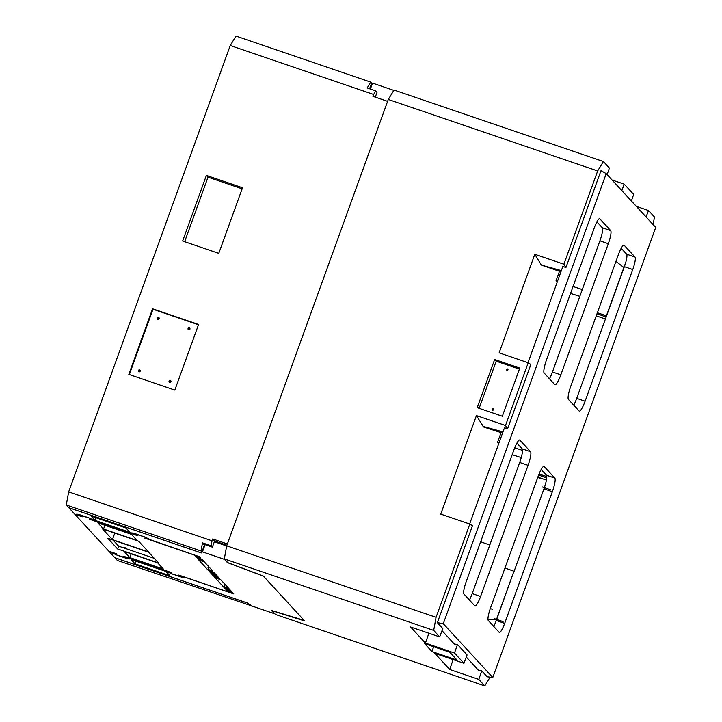 <?xml version="1.0" encoding="UTF-8"?>
<svg xmlns="http://www.w3.org/2000/svg" width="722" height="722" viewBox="0 0 722 722"><rect width="100%" height="100%" fill="white"/><g stroke="black" fill="none" stroke-linecap="round" stroke-linejoin="round"><path stroke-width="1.08" d="M606.2 173.632L443.281 623.7L492.792 677.498L655.711 227.43L606.2 173.632L601.002 170.663L565.922 267.555L562.871 266.418L528.026 362.688M608.303 243.693A12.021 2.211 108.9 0 0 610.686 230.598L599.811 218.793A11.462 2.103 108.9 0 0 599.639 218.667A11.462 2.103 108.9 0 0 594.314 227.764L546.653 359.43A12.518 2.301 108.9 0 0 544.18 373.057L554.83 384.636A12.518 2.301 108.9 0 0 555.028 384.763A12.518 2.301 108.9 0 0 560.832 374.835L608.303 243.693L599.91 240.832A12.021 2.211 108.9 0 0 602.292 227.737L596.877 221.853M480.599 596.471A12.021 2.211 -71.1 0 1 475.022 606.011A12.021 2.211 -71.1 0 1 474.832 605.884L463.966 594.071A11.462 2.103 -71.1 0 1 466.231 581.589L513.902 449.923A12.518 2.301 -71.1 0 1 519.705 439.996A12.518 2.301 -71.1 0 1 519.903 440.131L530.553 451.701A12.518 2.301 -71.1 0 1 528.071 465.329L480.599 596.471L472.206 593.601A12.021 2.211 -71.1 0 1 469.417 600M490.689 607.437A12.021 2.211 108.9 0 0 488.307 620.523L499.182 632.337A11.462 2.103 108.9 0 0 499.362 632.463A11.462 2.103 108.9 0 0 504.678 623.366L552.339 491.7A12.518 2.301 108.9 0 0 554.812 478.072L544.162 466.493A12.518 2.301 108.9 0 0 543.973 466.367A12.518 2.301 108.9 0 0 538.161 476.294L490.689 607.437M618.393 254.658A12.021 2.211 -71.1 0 1 623.97 245.119A12.021 2.211 -71.1 0 1 624.16 245.245L635.026 257.059A11.462 2.103 -71.1 0 1 632.761 269.532L585.1 401.206A12.518 2.301 -71.1 0 1 579.288 411.134A12.518 2.301 -71.1 0 1 579.098 410.998L568.44 399.428A12.518 2.301 -71.1 0 1 570.922 385.801L618.393 254.658M621.182 248.26L626.642 254.189A11.462 2.103 108.9 0 1 625.613 262.862A11.462 2.103 -71.1 0 1 624.368 266.671L576.707 398.336A12.518 2.301 -71.1 0 1 573.719 405.159M549.451 378.788A12.518 2.301 108.9 0 0 552.438 371.974L599.91 240.832M507.539 428.841L530.841 364.475L528.215 362.76L505.508 425.502L507.539 428.841L504.488 427.713L469.634 523.982M516.889 443.109L522.159 448.84A12.518 2.301 -71.1 0 1 519.687 462.459L472.206 593.601M442.017 630.649L454.328 644.024L457.495 644.511L454.508 653.022L425.42 643.094L428.886 633.23M271.995 610.604L275.389 614.413L484.76 685.9L478.776 679.393L481.764 670.882L478.587 670.395L466.286 657.02M494.85 624.088A11.462 2.103 108.9 0 0 496.285 620.505L513.929 571.228L494.85 624.088A11.462 2.103 -71.1 0 1 493.722 626.416M514.073 571.373L543.946 488.83A12.518 2.301 108.9 0 0 546.428 475.202L541.157 469.481M557.158 282.221L555.976 280.939L557.447 281.418M573.051 286.508L582.284 289.522M555.976 280.939L559.451 271.328M480.662 541.735L489.769 545.092M499.055 442.703L497.584 442.225L501.068 432.613M522.511 450.366L514.705 447.811M631.371 200.978L633.672 194.417L624.232 184.155L612.066 180.004M624.232 184.155L621.832 190.608M653.112 224.605L654.493 217.033L648.5 210.526L646.091 216.979M301.94 619.999L304.224 620.46L263.349 576.048L227.737 562.637L224.316 558.918L226.699 545.832L388.283 99.465L394.041 90.051L603.421 161.538L609.404 168.045L607.103 174.607M603.421 161.538L597.654 170.952L563.891 264.216L565.922 267.555M648.5 210.526L636.335 206.375M605.433 318.98L596.246 315.839M546.419 480.058L537.863 477.134M481.764 670.882L487.179 676.767L492.792 677.498M484.76 685.9L490.121 677.155M528.215 362.76L499.137 352.832L534.803 254.279L541.383 265.082L561.355 270.615M224.316 558.918L433.687 630.405L436.07 617.31L469.832 524.046L472.45 525.769L437.379 622.653L443.281 623.7M433.687 630.405L439.68 636.912L442.803 628.546L437.379 622.653M563.891 264.216L534.803 254.279M541.383 265.082L560.922 271.797M597.013 313.736L606.146 317.012M597.365 312.752L606.588 315.794M570.551 293.412L579.82 296.327M478.776 679.393L449.689 669.465L453.154 659.592M449.689 669.465L434.861 653.347L463.948 663.283L467.071 654.917L457.495 644.511M439.68 636.912L410.592 626.985L425.42 643.094M505.508 425.502L476.421 415.574L440.745 514.118L469.832 524.046M476.421 415.574L483.55 426.964L502.539 433.092M497.584 442.225L498.767 443.507M521.248 457.558L512.169 454.707M463.948 663.283L454.508 653.022M301.913 620.081L271.968 610.695M449.824 652.246L457.071 660.116L431.918 651.533L424.68 643.654L449.824 652.246M388.283 99.465L597.654 170.952M226.699 545.832L436.07 617.31M494.651 359.493L519.777 368.076L502.341 416.224L477.215 407.65L494.651 359.493L496.204 361.18L479.146 408.309M519.407 369.104L496.204 361.18M492.594 410.15A0.722 0.704 137.4 0 1 492.242 409.085A0.722 0.704 137.4 0 1 493.37 408.986A0.722 0.704 137.4 0 1 492.594 410.15M507.503 368.951A0.722 0.704 -42.6 0 0 506.727 370.106A0.722 0.704 -42.6 0 0 507.855 370.007A0.722 0.704 -42.6 0 0 507.503 368.951M507.972 369.538A0.722 0.704 -42.6 0 0 507.115 370.323M492.693 410.168A0.722 0.704 137.4 0 1 493.55 409.383M502.972 431.9L483 426.368M546.725 477.937L538.639 475.031M546.771 476.529L539.018 474.056M504.967 567.988L513.929 571.228M496.501 619.386L487.982 619.359M625.613 262.862L623.88 267.492L615.956 261.4M623.88 267.492L606.453 315.649M431.918 651.533L433.66 646.722M393.842 90.385L372.552 83.111L370.404 89.041M371.261 84.158L372.552 83.111M371.379 84.203L369.709 88.806M108.941 551.229L114.825 557.709L247.294 602.933L252.456 606.191L274.486 613.709L271.481 610.442L304.106 620.333L263.467 576.174L227.493 562.646L224.488 559.379L202.458 551.861L201.285 552.944L68.825 507.719L74.736 514.145L81.532 516.221M108.914 551.292L115.637 553.584L112.776 553.205L117.099 555.182L126.052 558.241L129.247 558.99L124.572 556.635L170.636 572.356L167.775 571.986L172.098 573.963L184.245 577.762L179.57 575.407L233.82 593.935L232.601 592.6L229.118 591.417L227.971 590.172L231.455 591.354L230.228 590.027L226.753 588.836A3.005 2.942 137.4 0 1 226.32 588.457L225.174 587.212A3.005 2.942 -42.6 0 0 225.607 587.591L226.753 588.836M115.935 553.612L115.249 553.72M170.87 572.627L170.248 572.492M212.864 573.665A3.005 2.942 -42.6 0 0 213.748 574.712L214.903 575.966L218.378 577.149L219.605 578.475L216.122 577.293L217.268 578.539L220.751 579.73L229.082 588.782L225.607 587.591M213.748 574.712L217.232 575.903L216.239 574.82L212.755 573.629L211.609 572.384L215.084 573.575L213.865 572.248L210.382 571.057L209.236 569.811L212.719 570.994L204.38 561.942L200.906 560.75L199.759 559.505L203.234 560.696L202.016 559.369L198.532 558.178L197.386 556.933L200.869 558.115L199.642 556.788L145.176 537.989M145.79 538.089L148.245 538.639L143.922 536.663L134.969 533.612L131.774 532.863L135.366 534.533M90.169 519.244L135.348 534.569M90.791 519.317L93.246 519.867L88.923 517.891L79.971 514.831L76.776 514.082L81.451 516.438M95.069 520.391L129.915 532.285L125.953 527.981L91.107 516.086L95.069 520.391L96.026 517.764M131.115 559.559L165.952 571.454L169.914 575.759L135.077 563.864L131.115 559.559M135.077 563.864L136.025 561.238M226.672 545.967L214.335 541.753M204.967 544.623L204.389 545.119M205.066 544.659L202.458 551.861M201.285 552.944L201.51 552.33M214.903 575.966A3.005 2.942 137.4 0 1 214.47 575.578L213.324 574.333M217.268 578.539A3.005 2.942 137.4 0 1 216.844 578.151L215.995 577.239M224.677 583.999A3.005 2.942 -42.6 0 0 225.174 587.212M227.845 590.118L228.694 591.029A3.005 2.942 -42.6 0 0 229.118 591.417M196.411 555.687A3.005 2.942 -42.6 0 0 197.386 556.933M211.483 572.329L212.322 573.25A3.005 2.942 -42.6 0 0 212.755 573.629M210.382 571.057A3.005 2.942 137.4 0 1 209.958 570.678L208.811 569.423A3.005 2.942 -42.6 0 0 209.236 569.811M208.315 566.21A3.005 2.942 -42.6 0 0 208.811 569.423M200.906 560.75A3.005 2.942 137.4 0 1 200.472 560.371L199.633 559.46M198.532 558.178A3.005 2.942 137.4 0 1 198.108 557.799L196.953 556.545M213.198 574.18L212.81 575.253L209.488 571.653L212.286 572.609A3.005 2.942 -42.6 0 0 214.199 572.609M212.81 575.253L215.598 576.21A3.005 2.942 -42.6 0 0 215.806 576.273M225.047 587.058L224.659 588.132L214.001 576.562L216.799 577.51A3.005 2.942 -42.6 0 0 218.712 577.51M224.659 588.132L227.448 589.089A3.005 2.942 -42.6 0 0 227.656 589.152M196.826 556.4L196.438 557.474L194.146 554.983L144.743 538.116L147.884 538.513L144.075 536.771L132.153 533.007L137.279 535.571L89.745 519.335L92.885 519.741L89.068 517.999L77.155 514.226L82.281 516.79L74.826 514.244L108.823 551.193L116.287 553.738L113.137 553.332L116.955 555.074L128.868 558.846L123.742 556.283L171.285 572.51L168.136 572.113L171.953 573.855L181.051 576.959L183.875 577.618L178.74 575.064L228.152 591.932L225.86 589.441L228.648 590.388A3.005 2.942 -42.6 0 0 230.562 590.388M196.438 557.474L199.236 558.431A3.005 2.942 -42.6 0 0 199.443 558.485M208.676 569.279L208.288 570.353L197.638 558.774L200.436 559.731A3.005 2.942 -42.6 0 0 202.35 559.731M208.288 570.353L211.086 571.301A3.005 2.942 -42.6 0 0 211.293 571.364M97.849 522.863L103.535 529.036L137.072 540.489L131.395 534.316L97.849 522.863M129.816 557.601L124.139 551.428L157.676 562.88L163.362 569.053L129.816 557.601L131.178 553.828M102.551 528.919L112.424 539.641L148.551 551.978L138.678 541.247L102.551 528.919M158.56 562.961L148.687 552.24L107.768 538.269L117.641 548.991L158.56 562.961M103.535 529.036L104.898 525.264M228.152 591.932L228.531 590.867M112.424 539.641L114.789 533.098M117.641 548.991L118.661 546.175L154.318 558.35M113.029 540.065L118.661 546.175M125.438 547.863L124.355 547.366L125.438 547.863M66.289 504.967L201.014 550.967L201.916 551.951L201.005 552.799L68.761 507.656L66.289 504.967L68.662 491.872L230.246 45.513L236.013 36.1L370.738 82.1L367.164 87.94L375.801 90.882L377.055 92.245L375.287 97.136M230.246 45.513L373.608 94.456L372.931 96.333L387.597 101.342L227.376 543.955L212.71 538.946L214.605 541.004L226.925 545.209M68.662 491.872L212.033 540.823L212.71 538.946M174.832 390.07L198.577 324.476L152.568 308.763L128.823 374.366L174.832 390.07M206.393 175.419L182.648 241.013L218.775 253.35L242.52 187.756L206.393 175.419L208.008 177.17L184.651 241.699M201.014 550.967L202.485 542.845L203.739 544.207L212.385 547.159L214.605 541.004M201.916 551.951L204.488 544.866A6.011 1.101 -71.1 0 1 204.461 544.451M212.033 540.823L211.131 545.796L212.385 547.159M202.485 542.845L211.131 545.796M373.608 94.456L375.801 90.882M370.738 82.1L371.649 83.084L369.592 88.761M152.568 308.763L152.992 309.224L129.355 374.547M198.478 324.756L152.992 309.224M138.904 371.821A1.002 0.984 -42.6 0 0 139.978 370.205A1.002 0.984 -42.6 0 0 138.416 370.35A1.002 0.984 -42.6 0 0 138.904 371.821M169.661 382.326A1.002 0.984 -42.6 0 0 170.744 380.711A1.002 0.984 -42.6 0 0 169.183 380.855A1.002 0.984 -42.6 0 0 169.661 382.326M188.677 329.81A1.002 0.984 -42.6 0 0 189.751 328.194A1.002 0.984 -42.6 0 0 188.189 328.339A1.002 0.984 -42.6 0 0 188.677 329.81M157.91 319.305A1.002 0.984 -42.6 0 0 158.984 317.689A1.002 0.984 -42.6 0 0 157.423 317.833A1.002 0.984 -42.6 0 0 157.91 319.305M140.185 370.576A1.002 0.984 -42.6 0 0 138.85 371.803M170.952 381.081A1.002 0.984 -42.6 0 0 169.616 382.308M189.958 328.564A1.002 0.984 -42.6 0 0 188.623 329.792M159.201 318.059A1.002 0.984 -42.6 0 0 157.865 319.295M242.132 188.821L208.008 177.17M252.303 606.092L117.352 560.462L114.897 557.736M252.086 606.462L251.202 605.397M114.888 557.781L247.132 602.924L251.175 605.469M490.292 608.565L492.386 609.278M494.669 618.745L503.063 621.615M542.186 486.917L550.579 489.778M537.737 477.459L539.921 478.208M139.806 371.496L139.238 370.882M170.563 382.001L170.004 381.387M189.579 329.485L189.011 328.871M158.813 318.98L158.244 318.366M635.026 257.059L626.642 254.189M632.761 269.532L624.368 266.671M528.071 465.329L519.687 462.459M530.553 451.701L522.159 448.84M585.1 401.206L576.707 398.336M504.678 623.366L496.285 620.505M552.339 491.7L543.946 488.83M554.812 478.072L546.428 475.202M610.686 230.598L602.292 227.737M560.832 374.835L552.438 371.974M215.598 576.21L216.799 577.51M227.448 589.089L228.648 590.388M200.436 559.731L199.236 558.431M212.286 572.609L211.086 571.301"/></g></svg>
